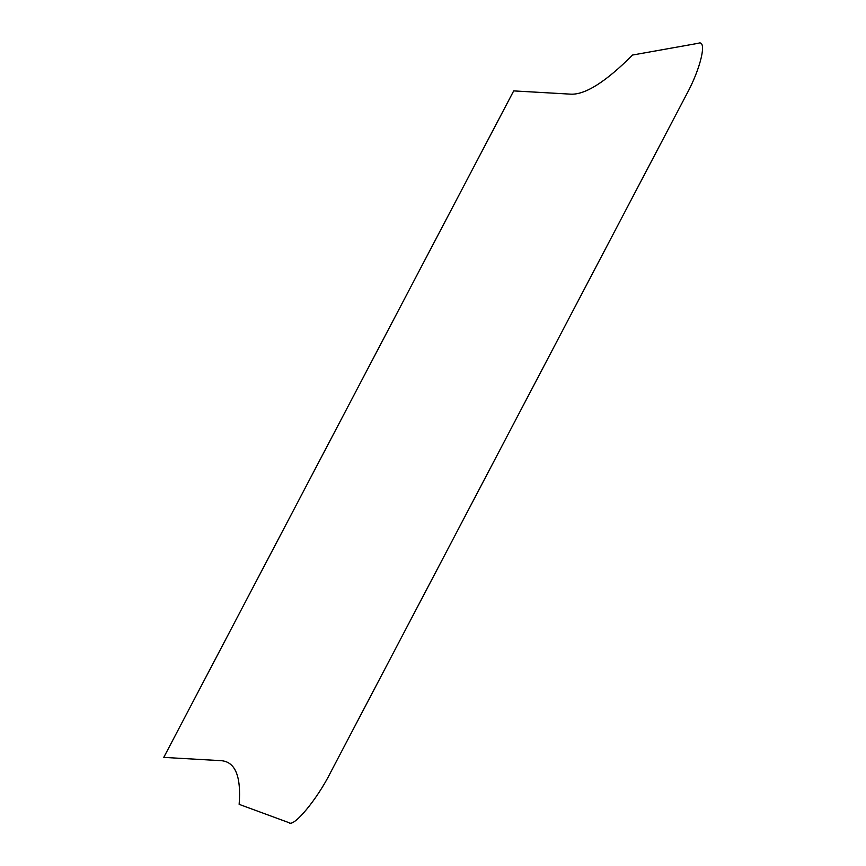 <?xml version="1.0" encoding="UTF-8"?>
<svg xmlns="http://www.w3.org/2000/svg" width="866" height="866" viewBox="0 0 866 866"><rect width="100%" height="100%" fill="white"/><g stroke="black" fill="none" stroke-linecap="round" stroke-linejoin="round"><path stroke-width="1.3" d="M163.761 757.393L513.69 90.898L571.084 94.177C585.524 94.686 606.005 81.642 632.548 55.034L698.245 43.3C707.63 39.197 700.735 68.793 686.153 95.163L330.541 772.515C317.389 798.961 293.704 827.604 289.049 822.7L239.146 804.352C241.278 776.347 235.281 761.799 221.166 760.673L163.761 757.393"/></g></svg>
